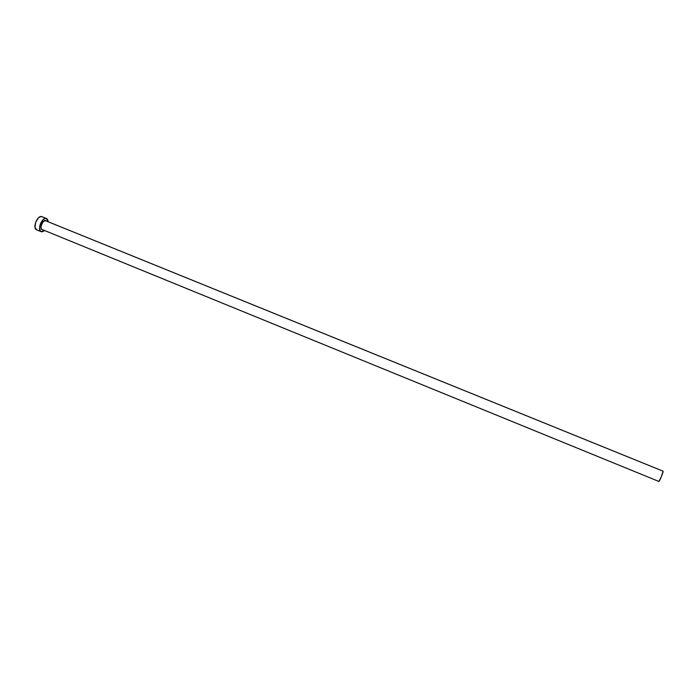 <?xml version="1.0" encoding="UTF-8"?>
<svg xmlns="http://www.w3.org/2000/svg" width="698" height="698" viewBox="0 0 698 698"><rect width="100%" height="100%" fill="white"/><g stroke="black" fill="none" stroke-linecap="round" stroke-linejoin="round"><path stroke-width="1.05" d="M45.981 220.882L663.074 471.176L661.285 476.9L658.842 481.454C659.357 481.986 663.624 471.612 663.074 471.176L46.295 220.996M42.726 229.764L41.418 229.145L40.946 227.941L41.383 224.503L43.302 221.432L45.658 220.743C42.718 219.73 39.289 228.63 42.255 229.572L658.816 481.428L42.404 229.625M36.645 229.834L34.996 227.339L35.615 222.33L38.416 217.881L40.144 216.746L41.976 216.694L46.33 218.474L44.742 218.614L43.023 219.748L40.222 224.215L39.507 228.089L40.283 230.951L42.273 231.841L44.698 230.567L41.217 231.701C36.767 230.296 41.924 216.921 46.33 218.474L41.732 216.607C37.299 215.045 32.143 228.403 36.628 229.825L41.199 231.692M46.33 218.474L48.275 221.798L47.543 219.347L46.33 218.474M42.264 229.729C38.914 229.171 42.412 219.477 45.579 220.542M45.658 220.743C42.779 219.748 39.341 228.394 42.159 229.529M41.976 216.694L46.557 218.544M45.824 220.804L663.039 471.15"/></g></svg>
